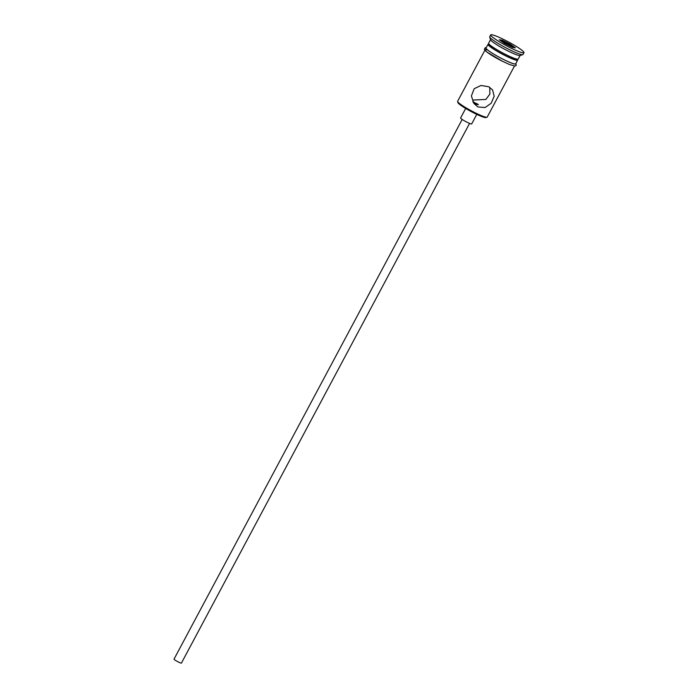 <?xml version="1.0" encoding="UTF-8"?>
<svg xmlns="http://www.w3.org/2000/svg" width="698" height="698" viewBox="0 0 698 698"><rect width="100%" height="100%" fill="white"/><g stroke="black" fill="none" stroke-linecap="round" stroke-linejoin="round"><path stroke-width="1.05" d="M487.003 117.238L485.887 117.569A15.932 1.832 -151.9 0 1 474.37 113.207A15.932 1.832 -151.9 0 1 457.958 102.667L457.609 101.542A16.769 1.928 28.1 0 0 474.884 112.64A16.769 1.928 28.1 0 0 487.003 117.238A16.769 1.928 28.1 0 0 487.213 117.098L514.47 66.048M484.874 50.247L457.618 101.297A16.769 1.928 28.1 0 0 457.609 101.542M475.923 104.15C479.369 105.066 479.064 104.639 474.998 102.85C471.988 101.105 472.293 101.533 475.923 104.15L478.427 104.621M469.58 123.406L181.41 663.1A4.197 0.48 -151.9 0 1 178.33 661.983A4.197 0.48 -151.9 0 1 174.011 659.148L462.181 119.454M476.778 114.376L471.682 123.921A6.291 0.724 -151.9 0 1 467.067 122.246A6.291 0.724 -151.9 0 1 460.584 117.997L465.679 108.452M489.795 87.346L489.848 94.134L485.869 99.448L472.991 100.05M477.929 106.951L485.171 107.527L491.183 103.225L494.184 96.263L492.57 89.955L488.713 86.735L480.983 85.479L474.195 88.698L471.394 95.94L473.82 103.383L477.929 106.951M490.528 39.664L488.617 43.241A16.769 1.928 28.1 0 0 488.617 43.485L489.132 45.161A15.513 1.78 28.1 0 0 505.108 55.43A15.513 1.78 28.1 0 0 516.328 59.679L518.012 59.182A16.769 1.928 28.1 0 0 518.213 59.042L520.123 55.465M488.617 43.485A16.769 1.928 28.1 0 0 505.884 54.584A16.769 1.928 28.1 0 0 518.012 59.182M490.694 34.9L489.717 36.741A18.872 2.173 28.1 0 0 489.708 37.02L490.572 39.812A16.769 1.928 28.1 0 0 507.847 50.91A16.769 1.928 28.1 0 0 519.966 55.508L522.776 54.68A18.872 2.173 28.1 0 0 523.003 54.514L523.989 52.673A18.872 2.173 28.1 0 0 504.558 39.908A18.872 2.173 28.1 0 0 490.694 34.9A18.872 2.173 28.1 0 0 510.116 47.665A18.872 2.173 28.1 0 0 523.989 52.673M489.708 37.02A18.872 2.173 28.1 0 0 509.139 49.506A18.872 2.173 28.1 0 0 522.776 54.68M488.827 44.175A16.769 1.928 28.1 0 0 488.033 44.34L486.07 48.014A16.769 1.928 28.1 0 0 503.337 59.365A16.769 1.928 28.1 0 0 515.665 63.815L517.628 60.141A16.769 1.928 28.1 0 0 517.314 59.382M488.033 44.34A16.769 1.928 28.1 0 0 505.3 55.683A16.769 1.928 28.1 0 0 517.628 60.141M515.36 47.796L512.524 47.429L504.506 43.424L499.323 39.777L502.159 40.144L510.177 44.157L515.36 47.796M474.998 102.85L472.878 101.655M502.071 41.714L502.316 41.261L501.243 41.13M509.034 45.684L509.488 44.855L502.316 41.261L502.159 40.144M513.292 47.534L509.488 44.855L510.177 44.157M486.279 47.621L485.311 47.682L484.342 49.235L486.742 51.949L502.403 61.258A16.988 1.954 -151.9 0 1 487.143 52.228A16.988 1.954 -151.9 0 1 487.701 50.064M486.209 47.743A16.988 1.954 28.1 0 0 503.363 59.409A16.988 1.954 28.1 0 0 515.805 63.544M502.403 61.258L509.488 64.504L514.888 66.066L516.215 65.438L515.874 63.422"/></g></svg>
